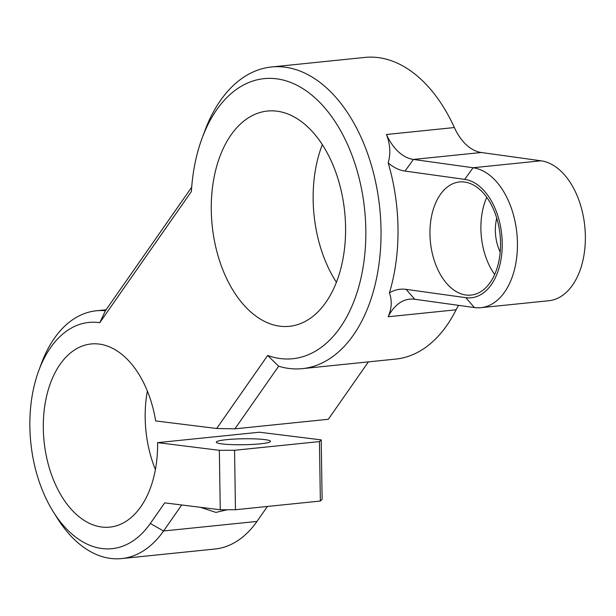 <?xml version="1.0" encoding="UTF-8"?>
<svg xmlns="http://www.w3.org/2000/svg" width="616" height="616" viewBox="0 0 616 616"><rect width="100%" height="100%" fill="white"/><g stroke="black" fill="none" stroke-linecap="round" stroke-linejoin="round"><path stroke-width="0.92" d="M389.404 292.885A64.98 40.002 84.2 0 1 406.137 289.366L465.804 297.667A59.567 36.667 -95.8 0 0 499.091 267.845A59.567 36.667 -95.8 0 0 464.687 179.371L405.02 171.071A64.98 40.002 84.2 0 1 388.18 162.886C390.821 153.684 390.244 144.221 386.448 134.496A54.146 33.341 -95.8 0 0 413.405 159.444L473.08 167.744A70.393 43.336 84.2 0 1 513.736 272.303A70.393 43.336 84.2 0 1 480.903 307.677A70.393 43.336 84.2 0 1 474.397 307.553L414.722 299.253A54.146 33.341 -95.8 0 0 409.717 299.16A54.146 33.341 -95.8 0 0 388.165 316.755C391.776 308.416 392.192 300.454 389.404 292.885A151.621 93.347 -95.8 0 0 390.051 290.714A151.621 93.347 -95.8 0 0 388.18 162.886M202.11 138.153L204.728 131.093A151.621 93.347 84.2 0 1 271.479 66.982A151.621 93.347 84.2 0 1 361.253 137.714A151.621 93.347 84.2 0 1 373.065 292.446A151.621 93.347 84.2 0 1 302.348 368.637A151.621 93.347 84.2 0 1 278.648 366.227L234.919 428.836L216.678 428.497L267.675 355.478A140.787 86.679 -95.8 0 0 358.427 287.988A140.787 86.679 -95.8 0 0 317.386 100.069A140.787 86.679 -95.8 0 0 202.11 138.153A140.787 86.679 -95.8 0 0 198.421 149.372A140.787 86.679 -95.8 0 0 191.391 191.522L99.777 322.684A113.714 70.008 -95.8 0 0 38.808 370.509A113.714 70.008 -95.8 0 0 53.261 511.727A113.714 70.008 -95.8 0 0 150.327 523.477L164.726 502.872L220.251 509.763L219.342 450.311L157.581 442.642L259.459 432.216L321.221 439.886L322.122 499.337L320.358 501.039L319.45 441.587L321.221 439.886M497.559 266.505A56.857 35.004 -95.8 0 0 493.123 208.485A56.857 35.004 -95.8 0 0 459.459 181.959A56.857 35.004 -95.8 0 0 432.94 210.533A56.857 35.004 -95.8 0 0 437.368 268.553A56.857 35.004 -95.8 0 0 471.04 295.079A56.857 35.004 -95.8 0 0 497.559 266.505M486.771 197.343A56.857 35.004 -95.8 0 0 483.876 205.32A56.857 35.004 -95.8 0 0 494.663 274.482M200.292 507.284L215.954 512.412L227.265 509.748M322.314 144.629A108.193 66.605 -95.8 0 0 318.826 154.993A108.193 66.605 -95.8 0 0 336.405 282.305M339.901 271.941A108.193 66.605 -95.8 0 0 331.47 161.523A108.193 66.605 -95.8 0 0 267.413 111.049A108.193 66.605 -95.8 0 0 216.947 165.419A108.193 66.605 -95.8 0 0 225.379 275.837A108.193 66.605 -95.8 0 0 289.443 326.311A108.193 66.605 -95.8 0 0 339.901 271.941M480.903 307.677L548.817 300.731A70.393 43.336 -95.8 0 0 581.658 265.35A70.393 43.336 -95.8 0 0 540.994 160.799L481.327 152.499A54.146 33.341 84.2 0 1 454.369 127.551A151.621 93.347 -95.8 0 0 364.865 57.427L271.479 66.982M157.581 442.642A92.053 56.672 84.2 0 1 152.753 480.865A92.053 56.672 84.2 0 1 109.817 527.127A92.053 56.672 84.2 0 1 55.309 484.176A92.053 56.672 84.2 0 1 48.14 390.236A92.053 56.672 84.2 0 1 91.076 343.974A92.053 56.672 84.2 0 1 155.648 420.921L216.678 428.497M155.401 469.585A92.053 56.672 84.2 0 1 147.363 391.083M226.588 439.67A27.073 2.98 179.1 0 1 255.163 438.892A27.073 2.98 179.1 0 1 270.463 441.349A27.073 2.98 179.1 0 1 260.198 443.843A27.073 2.98 179.1 0 1 231.624 444.621A27.073 2.98 179.1 0 1 216.324 442.173A27.073 2.98 179.1 0 1 226.588 439.67M496.735 218.172A33.572 20.667 -95.8 0 0 500.207 252.075M181.735 504.981L163.571 530.984A124.54 76.677 84.2 0 1 121.614 558.573L214.999 549.018A124.54 76.677 -95.8 0 0 256.957 521.429L267.413 506.46M302.348 368.637L395.734 359.082A151.621 93.347 -95.8 0 0 456.079 309.802A54.146 33.341 84.2 0 1 458.612 305.359M234.919 428.836L328.305 419.28L368.399 361.885M38.808 370.509L41.426 363.448A124.54 76.677 84.2 0 1 96.258 310.787A124.54 76.677 84.2 0 1 105.405 310.733L191.691 187.202M121.614 558.573A124.54 76.677 84.2 0 1 57.257 518.11L53.261 511.727M219.342 450.311L234.557 450.273L235.458 509.732L320.358 501.039M235.458 509.732L220.251 509.763M234.557 450.273L319.45 441.587M267.675 355.478L278.648 366.227M99.777 322.684L105.405 310.733M464.687 179.371L473.08 167.744L540.994 160.799M386.448 134.496L454.369 127.551M405.02 171.071L413.405 159.444L481.327 152.499M150.327 523.477L163.571 530.984L256.957 521.429M388.165 316.755L456.079 309.802M406.137 289.366L414.722 299.253M465.804 297.667L474.397 307.553M96.258 310.787L106.075 309.779"/></g></svg>
